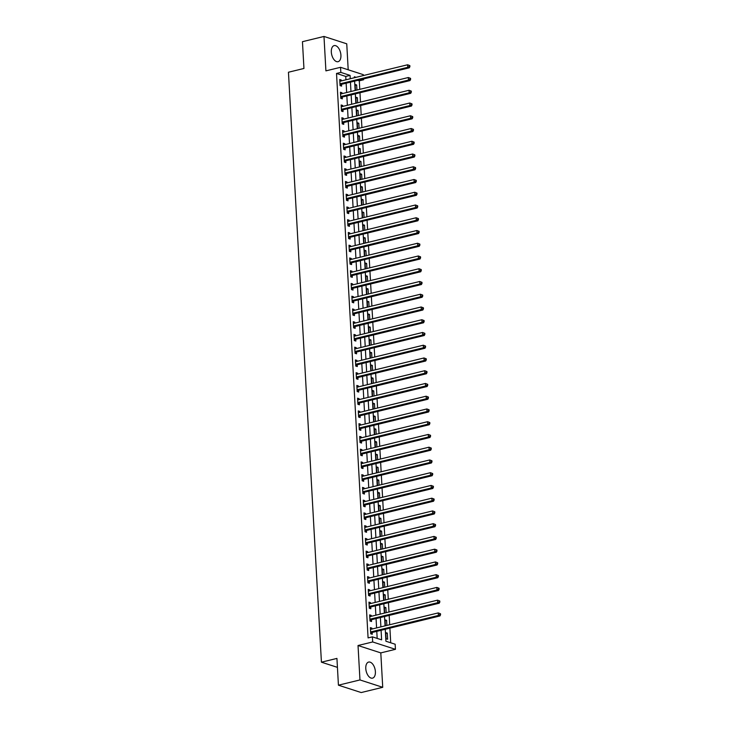 <?xml version="1.0" encoding="UTF-8"?>
<svg xmlns="http://www.w3.org/2000/svg" width="729" height="729" viewBox="0 0 729 729"><rect width="100%" height="100%" fill="white"/><g stroke="black" fill="none" stroke-linecap="round" stroke-linejoin="round"><path stroke-width="1.09" d="M375.389 671.664A8.265 4.538 76.3 0 0 368.628 662.078A8.265 4.538 76.3 0 0 365.785 668.557A8.265 4.538 76.3 0 0 372.546 678.143A8.265 4.538 76.3 0 0 375.389 671.664M340.917 55.194A8.265 4.538 76.3 0 0 334.164 45.608A8.265 4.538 76.3 0 0 331.321 52.096A8.265 4.538 76.3 0 0 338.074 61.683A8.265 4.538 76.3 0 0 340.917 55.194M385.258 629.273L385.923 641.238L395.154 644.226L395.446 649.32L372.674 641.957L372.391 636.854L381.622 639.843L381.085 630.293M380.802 652.892L358.03 645.52L359.962 679.938L338.429 685.187L361.192 692.55L382.725 687.31L380.802 652.892L395.446 649.32M348.198 69.774L346.749 43.813L323.986 36.45L325.909 70.868L340.543 67.305L363.315 74.668L363.361 75.552M363.552 78.96L363.598 79.771L362.158 79.297M359.771 89.348L359.297 80.819L363.598 79.771M390.717 642.787L389.897 628.143M389.705 624.735L389.186 615.394M388.994 611.986L388.466 602.655M388.275 599.238L387.755 589.907M387.564 586.49L387.044 577.158M386.853 573.75L386.334 564.41M386.142 561.002L385.623 551.662M385.431 548.254L384.903 538.913M384.712 535.505L384.192 526.165M384.001 522.757L383.481 513.416M383.29 510.008L382.771 500.668M382.579 497.26L382.051 487.929M381.868 484.512L381.34 475.18M381.149 471.763L380.629 462.432M380.438 459.024L379.918 449.684M379.727 446.276L379.208 436.935M379.016 433.527L378.488 424.187M378.305 420.779L377.777 411.438M377.586 408.03L377.066 398.69M376.875 395.282L376.355 385.942M376.164 382.534L375.645 373.193M375.453 369.785L374.925 360.454M374.733 357.037L374.214 347.706M374.023 344.288L373.503 334.957M373.312 331.549L372.792 322.209M372.601 318.801L372.082 309.461M371.89 306.052L371.362 296.712M371.17 293.304L370.651 283.964M370.46 280.556L369.94 271.215M369.749 267.807L369.229 258.467M369.038 255.059L368.51 245.728M368.327 242.31L367.799 232.979M367.607 229.562L367.088 220.231M366.897 216.823L366.377 207.483M366.186 204.074L365.666 194.734M365.475 191.326L364.947 181.986M364.764 178.578L364.236 169.237M364.044 165.829L363.525 156.489M363.334 153.081L362.814 143.741M362.623 140.333L362.103 130.992M361.912 127.584L361.384 118.253M361.192 114.836L360.673 105.505M360.481 102.087L359.962 92.756M359.962 679.938L382.725 687.31M338.429 685.187L336.935 658.415L321.425 662.187L288.447 72.235L303.947 68.462L302.453 41.69L323.986 36.45M359.297 80.819L357.848 80.345M356.937 90.031L356.654 84.965L355.114 84.473L355.451 90.396M357.657 102.78L357.365 97.713L355.834 97.221L356.162 103.144M358.367 115.528L358.085 110.462L356.545 109.97L356.873 115.893M359.078 128.277L358.796 123.21L357.256 122.718L357.584 128.641M359.789 141.025L359.506 135.958L357.966 135.457L358.303 141.39M360.5 153.773L360.217 148.707L358.677 148.206L359.014 154.138M361.219 166.522L360.928 161.455L359.397 160.954L359.725 166.877M361.93 179.27L361.648 174.204L360.108 173.702L360.436 179.626M362.641 192.009L362.359 186.952L360.819 186.451L361.147 192.374M363.352 204.758L363.069 199.7L361.529 199.199L361.866 205.122M364.063 217.506L363.78 212.44L362.249 211.948L362.577 217.871M364.782 230.255L364.5 225.188L362.96 224.696L363.288 230.619M365.493 243.003L365.211 237.936L363.671 237.444L363.999 243.368M366.204 255.751L365.922 250.685L364.382 250.184L364.71 256.116M366.915 268.5L366.632 263.433L365.092 262.932L365.429 268.864M367.626 281.248L367.343 276.182L365.812 275.68L366.14 281.604M368.345 293.997L368.063 288.93L366.523 288.429L366.851 294.352M369.056 306.736L368.774 301.678L367.234 301.177L367.562 307.1M369.767 319.484L369.485 314.427L367.945 313.926L368.282 319.849M370.478 332.233L370.195 327.166L368.655 326.674L368.992 332.597M371.198 344.981L370.906 339.914L369.375 339.422L369.703 345.346M371.908 357.729L371.626 352.663L370.086 352.171L370.414 358.094M372.619 370.478L372.337 365.411L370.797 364.919L371.125 370.842M373.33 383.226L373.048 378.16L371.508 377.658L371.845 383.591M374.041 395.975L373.758 390.908L372.218 390.407L372.555 396.339M374.761 408.723L374.469 403.656L372.938 403.155L373.266 409.078M375.471 421.471L375.189 416.405L373.649 415.904L373.977 421.827M376.182 434.211L375.9 429.153L374.36 428.652L374.688 434.575M376.893 446.959L376.611 441.902L375.071 441.4L375.408 447.324M377.604 459.707L377.321 454.641L375.79 454.149L376.118 460.072M378.324 472.456L378.041 467.389L376.501 466.897L376.829 472.82M379.034 485.204L378.752 480.138L377.212 479.646L377.54 485.569M379.745 497.953L379.463 492.886L377.923 492.385L378.251 498.317M380.456 510.701L380.173 505.634L378.633 505.133L378.971 511.065M381.167 523.449L380.884 518.383L379.353 517.882L379.681 523.805M381.887 536.198L381.604 531.131L380.064 530.63L380.392 536.553M382.597 548.937L382.315 543.88L380.775 543.378L381.103 549.301M383.308 561.685L383.026 556.628L381.486 556.127L381.823 562.05M384.019 574.434L383.736 569.367L382.196 568.875L382.534 574.798M384.739 587.182L384.447 582.116L382.916 581.624L383.244 587.547M385.45 599.931L385.167 594.864L383.627 594.372L383.955 600.295M386.16 612.679L385.878 607.612L384.338 607.12L384.666 613.043M386.871 625.427L386.589 620.361L385.049 619.86L385.386 625.792M385.759 632.608L386.106 638.732L387.646 639.224L387.299 633.109L385.759 632.608M345.947 79.789L345.756 76.436L336.525 73.447L368.081 637.902L372.391 636.854M377.175 638.404L376.784 631.341M376.592 627.933L376.064 618.593M375.872 615.185L375.353 605.845M375.162 602.436L374.642 593.096M374.451 589.688L373.931 580.348M373.74 576.94L373.221 567.599M373.029 564.191L372.501 554.86M372.309 551.443L371.79 542.112M371.599 538.695L371.079 529.363M370.888 525.946L370.368 516.615M370.177 513.207L369.658 503.867M369.466 500.459L368.938 491.118M368.746 487.71L368.227 478.37M368.036 474.962L367.516 465.621M367.325 462.213L366.805 452.873M366.614 449.465L366.086 440.125M365.903 436.717L365.375 427.385M365.183 423.968L364.664 414.637M364.473 411.22L363.953 401.889M363.762 398.481L363.242 389.14M363.051 385.732L362.523 376.392M362.34 372.984L361.812 363.643M361.62 360.235L361.101 350.895M360.91 347.487L360.39 338.147M360.199 334.739L359.679 325.398M359.488 321.99L358.96 312.659M358.768 309.242L358.249 299.911M358.057 296.493L357.538 287.162M357.347 283.754L356.827 274.414M356.636 271.006L356.117 261.665M355.925 258.257L355.397 248.917M355.205 245.509L354.686 236.169M354.494 232.761L353.975 223.42M353.784 220.012L353.264 210.672M353.073 207.264L352.544 197.923M352.362 194.515L351.834 185.184M351.642 181.767L351.123 172.436M350.931 169.019L350.412 159.687M350.221 156.279L349.701 146.939M349.51 143.531L348.981 134.191M348.799 130.783L348.271 121.442M348.079 118.034L347.56 108.694M347.368 105.286L346.849 95.946M346.658 92.537L346.138 83.197M341.327 80.919L341.272 79.99L339.732 79.497L340.079 85.612L341.619 86.113L341.518 84.455M342.038 93.667L341.983 92.738L340.443 92.246L340.789 98.36L342.329 98.862L342.238 97.203M342.748 106.407L342.694 105.486L341.163 104.985L341.5 111.109L343.04 111.61L342.949 109.951M343.459 119.155L343.414 118.235L341.874 117.733L342.211 123.857L343.751 124.349L343.66 122.691M344.179 131.903L344.124 130.983L342.584 130.482L342.931 136.605L344.462 137.098L344.37 135.439M344.89 144.652L344.835 143.731L343.295 143.23L343.641 149.354L345.182 149.846L345.081 148.187M345.601 157.4L345.546 156.48L344.006 155.979L344.352 162.102L345.892 162.594L345.801 160.936M346.311 170.149L346.257 169.228L344.726 168.727L345.063 174.842L346.603 175.343L346.512 173.684M347.022 182.897L346.977 181.968L345.437 181.475L345.774 187.59L347.314 188.091L347.223 186.433M347.742 195.645L347.687 194.716L346.147 194.224L346.494 200.338L348.025 200.84L347.933 199.181M348.453 208.394L348.398 207.464L346.858 206.972L347.204 213.087L348.744 213.588L348.644 211.929M349.164 221.142L349.109 220.213L347.578 219.721L347.915 225.835L349.455 226.336L349.364 224.678M349.874 233.881L349.829 232.961L348.289 232.46L348.626 238.583L350.166 239.076L350.075 237.417M350.585 246.63L350.54 245.709L349 245.208L349.337 251.332L350.877 251.824L350.786 250.165M351.305 259.378L351.25 258.458L349.71 257.957L350.057 264.08L351.597 264.572L351.496 262.914M352.016 272.127L351.961 271.206L350.421 270.705L350.767 276.829L352.307 277.321L352.216 275.662M352.727 284.875L352.672 283.955L351.141 283.453L351.478 289.568L353.018 290.069L352.927 288.411M353.437 297.623L353.392 296.694L351.852 296.202L352.189 302.316L353.729 302.817L353.638 301.159M354.148 310.372L354.103 309.442L352.563 308.95L352.909 315.065L354.44 315.566L354.349 313.907M354.868 323.12L354.813 322.191L353.273 321.699L353.62 327.813L355.16 328.314L355.059 326.656M355.579 335.869L355.524 334.939L353.984 334.447L354.33 340.561L355.87 341.063L355.779 339.404M356.29 348.608L356.235 347.687L354.704 347.186L355.041 353.31L356.581 353.811L356.49 352.143M357 361.356L356.955 360.436L355.415 359.935L355.752 366.058L357.292 366.55L357.201 364.892M357.72 374.105L357.666 373.184L356.126 372.683L356.472 378.807L358.003 379.299L357.912 377.64M358.431 386.853L358.376 385.933L356.836 385.431L357.183 391.555L358.723 392.047L358.622 390.389M359.142 399.601L359.087 398.681L357.547 398.18L357.893 404.294L359.433 404.795L359.342 403.137M359.853 412.35L359.798 411.429L358.267 410.928L358.604 417.043L360.144 417.544L360.053 415.885M360.563 425.098L360.518 424.169L358.978 423.677L359.315 429.791L360.855 430.292L360.764 428.634M361.283 437.847L361.229 436.917L359.689 436.425L360.035 442.539L361.566 443.041L361.475 441.382M361.994 450.595L361.939 449.665L360.399 449.173L360.746 455.288L362.286 455.789L362.185 454.131M362.705 463.343L362.65 462.414L361.119 461.913L361.456 468.036L362.996 468.537L362.905 466.879M363.416 476.083L363.37 475.162L361.83 474.661L362.167 480.785L363.707 481.277L363.616 479.618M364.126 488.831L364.081 487.911L362.541 487.409L362.878 493.533L364.418 494.025L364.327 492.367M364.846 501.579L364.792 500.659L363.252 500.158L363.598 506.281L365.129 506.773L365.038 505.115M365.557 514.328L365.502 513.407L363.962 512.906L364.309 519.03L365.849 519.522L365.758 517.863M366.268 527.076L366.213 526.156L364.682 525.655L365.019 531.769L366.559 532.27L366.468 530.612M366.979 539.824L366.933 538.895L365.393 538.403L365.73 544.517L367.27 545.019L367.179 543.36M367.689 552.573L367.644 551.643L366.104 551.151L366.45 557.266L367.981 557.767L367.89 556.109M368.409 565.321L368.355 564.392L366.815 563.9L367.161 570.014L368.701 570.515L368.601 568.857M369.12 578.07L369.065 577.14L367.525 576.648L367.872 582.763L369.412 583.264L369.321 581.605M369.831 590.809L369.776 589.889L368.245 589.387L368.582 595.511L370.122 596.012L370.031 594.345M370.542 603.557L370.496 602.637L368.956 602.136L369.293 608.259L370.833 608.751L370.742 607.093M371.261 616.306L371.207 615.385L369.667 614.884L370.013 621.008L371.544 621.5L371.453 619.841M371.972 629.054L371.918 628.134L370.378 627.633L370.724 633.756L372.264 634.248L372.164 632.59M321.425 662.187L337.436 667.363M358.03 645.52L372.674 641.957M336.525 73.447L340.835 72.399L340.543 67.305M356.062 77.329L354.367 76.782L354.422 77.73M354.613 81.138L355.132 90.469M355.324 93.886L355.852 103.217M356.034 106.634L356.563 115.966M356.754 119.374L357.274 128.714M357.465 132.122L357.985 141.462M358.176 144.871L358.695 154.211M358.887 157.619L359.415 166.959M359.607 170.367L360.126 179.708M360.317 183.116L360.837 192.456M361.028 195.864L361.548 205.204M361.739 208.612L362.258 217.944M362.45 221.361L362.978 230.692M363.17 234.109L363.689 243.44M363.88 246.849L364.4 256.189M364.591 259.597L365.111 268.937M365.302 272.345L365.821 281.686M366.013 285.094L366.541 294.434M366.733 297.842L367.252 307.182M367.443 310.59L367.963 319.931M368.154 323.339L368.674 332.67M368.865 336.087L369.393 345.418M369.576 348.836L370.104 358.167M370.296 361.575L370.815 370.915M371.006 374.323L371.526 383.664M371.717 387.072L372.237 396.412M372.428 399.82L372.956 409.16M373.148 412.568L373.667 421.909M373.859 425.317L374.378 434.657M374.569 438.065L375.089 447.406M375.28 450.814L375.799 460.145M375.991 463.562L376.519 472.893M376.711 476.31L377.23 485.642M377.422 489.05L377.941 498.39M378.132 501.798L378.652 511.138M378.843 514.546L379.362 523.887M379.554 527.295L380.082 536.635M380.274 540.043L380.793 549.384M380.985 552.792L381.504 562.132M381.695 565.54L382.215 574.871M382.406 578.288L382.935 587.62M383.117 591.037L383.645 600.368M383.837 603.776L384.356 613.116M384.548 616.524L385.067 625.865M350.248 78.741L350.066 75.388L340.835 72.399M380.893 626.885L380.374 617.545M380.183 614.137L379.663 604.797M379.472 601.389L378.952 592.048M378.761 588.64L378.233 579.3M378.041 575.892L377.522 566.551M377.33 563.143L376.811 553.803M376.62 550.395L376.1 541.064M375.909 537.647L375.38 528.315M375.198 524.898L374.67 515.567M374.478 512.159L373.959 502.819M373.767 499.411L373.248 490.07M373.057 486.662L372.537 477.322M372.346 473.914L371.817 464.573M371.635 461.165L371.107 451.825M370.915 448.417L370.396 439.077M370.204 435.669L369.685 426.328M369.494 422.92L368.974 413.589M368.783 410.172L368.254 400.841M368.063 397.423L367.544 388.092M367.352 384.684L366.833 375.344M366.641 371.936L366.122 362.595M365.931 359.187L365.411 349.847M365.22 346.439L364.691 337.099M364.5 333.691L363.981 324.35M363.789 320.942L363.27 311.602M363.078 308.194L362.559 298.863M362.368 295.445L361.848 286.114M361.657 282.697L361.128 273.366M360.937 269.958L360.418 260.618M360.226 257.209L359.707 247.869M359.515 244.461L358.996 235.121M358.805 231.713L358.276 222.372M358.094 218.964L357.565 209.624M357.374 206.216L356.855 196.876M356.663 193.467L356.144 184.127M355.952 180.719L355.433 171.388M355.242 167.971L354.713 158.64M354.522 155.222L354.002 145.891M353.811 142.483L353.292 133.143M353.1 129.735L352.581 120.394M352.389 116.986L351.87 107.646M351.679 104.238L351.15 94.898M350.959 91.49L350.439 82.149M345.756 76.436L350.066 75.388M339.778 80.354L341.272 79.99M355.169 85.329L356.654 84.965M385.814 633.474L387.299 633.109M385.103 620.725L386.589 620.361M384.383 607.977L385.878 607.612M383.673 595.229L385.167 594.864M382.962 582.48L384.447 582.116M382.251 569.732L383.736 569.367M381.531 556.983L383.026 556.628M380.82 544.235L382.315 543.88M380.11 531.496L381.604 531.131M379.399 518.747L380.884 518.383M378.688 505.999L380.173 505.634M377.968 493.251L379.463 492.886M377.257 480.502L378.752 480.138M376.547 467.754L378.041 467.389M375.836 455.005L377.321 454.641M375.125 442.257L376.611 441.902M374.405 429.509L375.9 429.153M373.695 416.769L375.189 416.405M372.984 404.021L374.469 403.656M372.273 391.273L373.758 390.908M371.562 378.524L373.048 378.16M370.842 365.776L372.337 365.411M370.132 353.027L371.626 352.663M369.421 340.279L370.906 339.914M368.71 327.531L370.195 327.166M367.99 314.782L369.485 314.427M367.279 302.043L368.774 301.678M366.569 289.295L368.063 288.93M365.858 276.546L367.343 276.182M365.147 263.798L366.632 263.433M364.427 251.049L365.922 250.685M363.716 238.301L365.211 237.936M363.006 225.553L364.5 225.188M362.295 212.804L363.78 212.44M361.584 200.056L363.069 199.7M360.864 187.307L362.359 186.952M360.153 174.568L361.648 174.204M359.443 161.82L360.928 161.455M358.732 149.071L360.217 148.707M358.021 136.323L359.506 135.958M357.301 123.575L358.796 123.21M356.59 110.826L358.085 110.462M355.88 98.078L357.365 97.713M340.498 93.102L341.983 92.738M341.208 105.851L342.694 105.486M341.919 118.599L343.414 118.235M342.63 131.348L344.124 130.983M343.35 144.096L344.835 143.731M344.061 156.835L345.546 156.48M344.771 169.584L346.257 169.228M345.482 182.332L346.977 181.968M346.193 195.08L347.687 194.716M346.913 207.829L348.398 207.464M347.624 220.577L349.109 220.213M348.334 233.326L349.829 232.961M349.045 246.074L350.54 245.709M349.756 258.822L351.25 258.458M350.476 271.571L351.961 271.206M351.187 284.31L352.672 283.955M351.897 297.058L353.392 296.694M352.608 309.807L354.103 309.442M353.319 322.555L354.813 322.191M354.039 335.304L355.524 334.939M354.75 348.052L356.235 347.687M355.46 360.8L356.955 360.436M356.171 373.549L357.666 373.184M356.891 386.297L358.376 385.933M357.602 399.036L359.087 398.681M358.313 411.785L359.798 411.429M359.023 424.533L360.518 424.169M359.734 437.282L361.229 436.917M360.454 450.03L361.939 449.665M361.165 462.778L362.65 462.414M361.876 475.527L363.37 475.162M362.586 488.275L364.081 487.911M363.297 501.023L364.792 500.659M364.017 513.772L365.502 513.407M364.728 526.511L366.213 526.156M365.439 539.26L366.933 538.895M366.149 552.008L367.644 551.643M366.86 564.756L368.355 564.392M367.58 577.505L369.065 577.14M368.291 590.253L369.776 589.889M369.002 603.001L370.496 602.637M369.712 615.75L371.207 615.385M370.432 628.498L371.918 628.134M340.407 83.726L341.947 84.218L409.297 67.815L407.757 67.323L340.407 83.726A1.057 0.838 -72.1 0 0 340.088 83.871L339.987 83.953M409.297 66.43L407.757 67.323L407.611 64.772L409.853 65.61L409.233 65.41L409.297 66.43L409.908 66.631L409.853 65.61M339.823 81.156L339.942 81.183A1.057 0.838 -72.1 0 0 340.261 81.174L407.611 64.772L409.233 65.41M341.947 84.218A1.057 0.838 -72.1 0 0 341.628 84.373L340.069 85.521M409.297 67.815L409.908 66.631M341.117 96.474L342.657 96.966L410.008 80.564L408.468 80.072L341.117 96.474A1.057 0.838 -72.1 0 0 340.798 96.62L340.698 96.702M410.008 79.179L408.468 80.072L408.322 77.52L410.564 78.358L409.944 78.158L410.008 79.179L410.618 79.379L410.564 78.358M340.543 93.904L340.653 93.923A1.057 0.838 -72.1 0 0 340.981 93.923L408.322 77.52L409.944 78.158M342.657 96.966A1.057 0.838 -72.1 0 0 342.338 97.121L340.78 98.269M410.008 80.564L410.618 79.379M341.828 109.222L343.368 109.715L410.719 93.312L409.179 92.811L341.828 109.222A1.057 0.838 -72.1 0 0 341.518 109.368L341.409 109.45M410.719 91.927L409.179 92.811L409.033 90.268L411.274 91.107L410.664 90.906L410.719 91.927L411.329 92.127L411.274 91.107M341.254 106.653L341.363 106.671A1.057 0.838 -72.1 0 0 341.691 106.671L409.033 90.268L410.664 90.906M343.368 109.715A1.057 0.838 -72.1 0 0 343.049 109.869L341.5 111.018M410.719 93.312L411.329 92.127M342.548 121.962L344.079 122.463L411.429 106.06L409.889 105.559L342.548 121.962A1.057 0.838 -72.1 0 0 342.229 122.117L342.12 122.199M411.429 104.675L409.889 105.559L409.753 103.017L411.985 103.855L411.375 103.655L411.429 104.675L412.049 104.876L411.985 103.855M341.965 119.392L342.074 119.419A1.057 0.838 -72.1 0 0 342.402 119.419L409.753 103.017L411.375 103.655M344.079 122.463A1.057 0.838 -72.1 0 0 343.769 122.618L342.211 123.766M411.429 106.06L412.049 104.876M343.259 134.71L344.799 135.211L412.14 118.809L410.609 118.308L343.259 134.71A1.057 0.838 -72.1 0 0 342.94 134.865L342.83 134.947M412.14 117.424L410.609 118.308L410.463 115.756L412.705 116.604L412.085 116.403L412.14 117.424L412.76 117.624L412.705 116.604M342.676 132.14L342.794 132.168A1.057 0.838 -72.1 0 0 343.113 132.168L410.463 115.756L412.085 116.403M344.799 135.211A1.057 0.838 -72.1 0 0 344.48 135.366L342.922 136.514M412.14 118.809L412.76 117.624M343.97 147.458L345.51 147.96L412.86 131.557L411.32 131.056L343.97 147.458A1.057 0.838 -72.1 0 0 343.651 147.613L343.55 147.695M412.86 130.172L411.32 131.056L411.174 128.504L413.416 129.352L412.796 129.151L412.86 130.172L413.471 130.373L413.416 129.352M343.386 144.889L343.505 144.916A1.057 0.838 -72.1 0 0 343.824 144.907L411.174 128.504L412.796 129.151M345.51 147.96A1.057 0.838 -72.1 0 0 345.191 148.115L343.632 149.263M412.86 131.557L413.471 130.373M344.68 160.207L346.22 160.708L413.571 144.306L412.031 143.804L344.68 160.207A1.057 0.838 -72.1 0 0 344.361 160.362L344.261 160.435M413.571 142.92L412.031 143.804L411.885 141.253L414.127 142.1L413.516 141.9L413.571 142.92L414.181 143.112L414.127 142.1M344.106 157.637L344.216 157.664A1.057 0.838 -72.1 0 0 344.544 157.655L411.885 141.253L413.516 141.9M346.22 160.708A1.057 0.838 -72.1 0 0 345.901 160.854L344.343 162.011M413.571 144.306L414.181 143.112M345.4 172.955L346.931 173.456L414.282 157.054L412.742 156.553L345.4 172.955A1.057 0.838 -72.1 0 0 345.081 173.11L344.972 173.183M414.282 155.66L412.742 156.553L412.605 154.001L414.837 154.84L414.227 154.648L414.282 155.66L414.901 155.86L414.837 154.84M344.817 170.386L344.926 170.413A1.057 0.838 -72.1 0 0 345.254 170.404L412.605 154.001L414.227 154.648M346.931 173.456A1.057 0.838 -72.1 0 0 346.621 173.602L345.063 174.76M414.282 157.054L414.901 155.86M346.111 185.704L347.651 186.205L414.992 169.793L413.452 169.301L346.111 185.704A1.057 0.838 -72.1 0 0 345.792 185.859L345.683 185.931M414.992 168.408L413.452 169.301L413.316 166.75L415.548 167.588L414.938 167.388L414.992 168.408L415.612 168.609L415.548 167.588M345.528 183.134L345.637 183.161A1.057 0.838 -72.1 0 0 345.965 183.152L413.316 166.75L414.938 167.388M347.651 186.205A1.057 0.838 -72.1 0 0 347.332 186.351L345.774 187.508M414.992 169.793L415.612 168.609M346.822 198.452L348.362 198.944L415.703 182.542L414.172 182.05L346.822 198.452A1.057 0.838 -72.1 0 0 346.503 198.607L346.393 198.68M415.703 181.157L414.172 182.05L414.026 179.498L416.268 180.336L415.648 180.136L415.703 181.157L416.323 181.357L416.268 180.336M346.239 195.882L346.357 195.91A1.057 0.838 -72.1 0 0 346.676 195.901L414.026 179.498L415.648 180.136M348.362 198.944A1.057 0.838 -72.1 0 0 348.043 199.099L346.485 200.256M415.703 182.542L416.323 181.357M347.533 211.2L349.073 211.692L416.423 195.29L414.883 194.798L347.533 211.2A1.057 0.838 -72.1 0 0 347.214 211.346L347.113 211.428M416.423 193.905L414.883 194.798L414.737 192.246L416.979 193.085L416.359 192.884L416.423 193.905L417.034 194.105L416.979 193.085M346.949 208.631L347.068 208.649A1.057 0.838 -72.1 0 0 347.396 208.649L414.737 192.246L416.359 192.884M349.073 211.692A1.057 0.838 -72.1 0 0 348.754 211.847L347.195 212.996M416.423 195.29L417.034 194.105M348.243 223.949L349.783 224.441L417.134 208.038L415.594 207.546L348.243 223.949A1.057 0.838 -72.1 0 0 347.933 224.095L347.824 224.177M417.134 206.653L415.594 207.546L415.448 204.995L417.69 205.833L417.079 205.633L417.134 206.653L417.744 206.854L417.69 205.833M347.669 221.379L347.779 221.397A1.057 0.838 -72.1 0 0 348.107 221.397L415.448 204.995L417.079 205.633M349.783 224.441A1.057 0.838 -72.1 0 0 349.464 224.596L347.915 225.744M417.134 208.038L417.744 206.854M348.963 236.697L350.494 237.189L417.845 220.787L416.305 220.286L348.963 236.697A1.057 0.838 -72.1 0 0 348.644 236.843L348.535 236.925M417.845 219.402L416.305 220.286L416.168 217.743L418.4 218.582L417.79 218.381L417.845 219.402L418.464 219.602L418.4 218.582M348.38 234.118L348.489 234.146A1.057 0.838 -72.1 0 0 348.817 234.146L416.168 217.743L417.79 218.381M350.494 237.189A1.057 0.838 -72.1 0 0 350.184 237.344L348.626 238.492M417.845 220.787L418.464 219.602M349.674 249.436L351.214 249.938L418.555 233.535L417.015 233.034L349.674 249.436A1.057 0.838 -72.1 0 0 349.355 249.591L349.246 249.673M418.555 232.15L417.015 233.034L416.879 230.492L419.12 231.33L418.501 231.129L418.555 232.15L419.175 232.351L419.12 231.33M349.091 246.867L349.2 246.894A1.057 0.838 -72.1 0 0 349.528 246.894L416.879 230.492L418.501 231.129M351.214 249.938A1.057 0.838 -72.1 0 0 350.895 250.093L349.337 251.241M418.555 233.535L419.175 232.351M350.385 262.185L351.925 262.686L419.266 246.284L417.735 245.782L350.385 262.185A1.057 0.838 -72.1 0 0 350.066 262.34L349.966 262.422M419.266 244.898L417.735 245.782L417.589 243.231L419.831 244.078L419.211 243.878L419.266 244.898L419.886 245.099L419.831 244.078M349.802 259.615L349.92 259.642A1.057 0.838 -72.1 0 0 350.239 259.642L417.589 243.231L419.211 243.878M351.925 262.686A1.057 0.838 -72.1 0 0 351.606 262.841L350.048 263.989M419.266 246.284L419.886 245.099M351.096 274.933L352.636 275.434L419.986 259.032L418.446 258.531L351.096 274.933A1.057 0.838 -72.1 0 0 350.777 275.088L350.676 275.17M419.986 257.647L418.446 258.531L418.3 255.979L420.542 256.827L419.922 256.626L419.986 257.647L420.597 257.838L420.542 256.827M350.521 272.364L350.631 272.391A1.057 0.838 -72.1 0 0 350.959 272.382L418.3 255.979L419.922 256.626M352.636 275.434A1.057 0.838 -72.1 0 0 352.317 275.589L350.758 276.738M419.986 259.032L420.597 257.838M351.806 287.682L353.346 288.183L420.697 271.78L419.157 271.279L351.806 287.682A1.057 0.838 -72.1 0 0 351.496 287.837L351.387 287.909M420.697 270.395L419.157 271.279L419.011 268.728L421.253 269.566L420.642 269.375L420.697 270.395L421.307 270.587L421.253 269.566M351.232 285.112L351.342 285.139A1.057 0.838 -72.1 0 0 351.67 285.13L419.011 268.728L420.642 269.375M353.346 288.183A1.057 0.838 -72.1 0 0 353.027 288.329L351.478 289.486M420.697 271.78L421.307 270.587M352.526 300.43L354.057 300.931L421.408 284.529L419.868 284.028L352.526 300.43A1.057 0.838 -72.1 0 0 352.207 300.585L352.098 300.658M421.408 283.134L419.868 284.028L419.731 281.476L421.963 282.314L421.353 282.123L421.408 283.134L422.027 283.335L421.963 282.314M351.943 297.86L352.052 297.888A1.057 0.838 -72.1 0 0 352.38 297.879L419.731 281.476L421.353 282.123M354.057 300.931A1.057 0.838 -72.1 0 0 353.747 301.077L352.189 302.234M421.408 284.529L422.027 283.335M353.237 313.178L354.777 313.68L422.118 297.268L420.578 296.776L353.237 313.178A1.057 0.838 -72.1 0 0 352.918 313.333L352.809 313.406M422.118 295.883L420.578 296.776L420.442 294.224L422.683 295.063L422.064 294.862L422.118 295.883L422.738 296.083L422.683 295.063M352.654 310.609L352.763 310.636A1.057 0.838 -72.1 0 0 353.091 310.627L420.442 294.224L422.064 294.862M354.777 313.68A1.057 0.838 -72.1 0 0 354.458 313.825L352.9 314.983M422.118 297.268L422.738 296.083M353.948 325.927L355.488 326.419L422.838 310.016L421.298 309.524L353.948 325.927A1.057 0.838 -72.1 0 0 353.629 326.073L353.529 326.155M422.838 308.631L421.298 309.524L421.152 306.973L423.394 307.811L422.774 307.611L422.838 308.631L423.449 308.832L423.394 307.811M353.365 323.357L353.483 323.375A1.057 0.838 -72.1 0 0 353.802 323.375L421.152 306.973L422.774 307.611M355.488 326.419A1.057 0.838 -72.1 0 0 355.169 326.574L353.611 327.722M422.838 310.016L423.449 308.832M354.659 338.675L356.199 339.167L423.549 322.765L422.009 322.273L354.659 338.675A1.057 0.838 -72.1 0 0 354.34 338.821L354.239 338.903M423.549 321.38L422.009 322.273L421.863 319.721L424.105 320.56L423.485 320.359L423.549 321.38L424.16 321.58L424.105 320.56M354.084 336.105L354.194 336.124A1.057 0.838 -72.1 0 0 354.522 336.124L421.863 319.721L423.485 320.359M356.199 339.167A1.057 0.838 -72.1 0 0 355.88 339.322L354.321 340.47M423.549 322.765L424.16 321.58M355.369 351.424L356.909 351.916L424.26 335.513L422.72 335.012L355.369 351.424A1.057 0.838 -72.1 0 0 355.059 351.569L354.95 351.651M424.26 334.128L422.72 335.012L422.574 332.47L424.816 333.308L424.205 333.107L424.26 334.128L424.87 334.329L424.816 333.308M354.795 348.845L354.905 348.872A1.057 0.838 -72.1 0 0 355.233 348.872L422.574 332.47L424.205 333.107M356.909 351.916A1.057 0.838 -72.1 0 0 356.59 352.071L355.041 353.219M424.26 335.513L424.87 334.329M356.089 364.163L357.62 364.664L424.971 348.262L423.431 347.76L356.089 364.163A1.057 0.838 -72.1 0 0 355.77 364.318L355.661 364.4M424.971 346.876L423.431 347.76L423.294 345.218L425.526 346.056L424.916 345.856L424.971 346.876L425.59 347.077L425.526 346.056M355.506 361.593L355.615 361.62A1.057 0.838 -72.1 0 0 355.943 361.62L423.294 345.218L424.916 345.856M357.62 364.664A1.057 0.838 -72.1 0 0 357.31 364.819L355.752 365.967M424.971 348.262L425.59 347.077M356.8 376.911L358.34 377.412L425.681 361.01L424.15 360.509L356.8 376.911A1.057 0.838 -72.1 0 0 356.481 377.066L356.372 377.148M425.681 359.625L424.15 360.509L424.005 357.957L426.246 358.805L425.627 358.604L425.681 359.625L426.301 359.825L426.246 358.805M356.217 374.341L356.335 374.369A1.057 0.838 -72.1 0 0 356.654 374.369L424.005 357.957L425.627 358.604M358.34 377.412A1.057 0.838 -72.1 0 0 358.021 377.567L356.463 378.716M425.681 361.01L426.301 359.825M357.511 389.66L359.051 390.161L426.401 373.758L424.861 373.257L357.511 389.66A1.057 0.838 -72.1 0 0 357.192 389.815L357.092 389.897M426.401 372.373L424.861 373.257L424.715 370.706L426.957 371.553L426.337 371.353L426.401 372.373L427.012 372.574L426.957 371.553M356.928 387.09L357.046 387.117A1.057 0.838 -72.1 0 0 357.365 387.108L424.715 370.706L426.337 371.353M359.051 390.161A1.057 0.838 -72.1 0 0 358.732 390.316L357.174 391.464M426.401 373.758L427.012 372.574M358.221 402.408L359.762 402.909L427.112 386.507L425.572 386.006L358.221 402.408A1.057 0.838 -72.1 0 0 357.903 402.563L357.802 402.636M427.112 385.122L425.572 386.006L425.426 383.454L427.668 384.301L427.057 384.101L427.112 385.122L427.723 385.313L427.668 384.301M357.647 399.838L357.757 399.866A1.057 0.838 -72.1 0 0 358.085 399.857L425.426 383.454L427.057 384.101M359.762 402.909A1.057 0.838 -72.1 0 0 359.443 403.055L357.884 404.212M427.112 386.507L427.723 385.313M358.941 415.156L360.472 415.658L427.823 399.255L426.283 398.754L358.941 415.156A1.057 0.838 -72.1 0 0 358.622 415.311L358.513 415.384M427.823 397.861L426.283 398.754L426.146 396.202L428.379 397.041L427.768 396.849L427.823 397.861L428.442 398.061L428.379 397.041M358.358 412.587L358.468 412.614A1.057 0.838 -72.1 0 0 358.796 412.605L426.146 396.202L427.768 396.849M360.472 415.658A1.057 0.838 -72.1 0 0 360.162 415.803L358.604 416.961M427.823 399.255L428.442 398.061M359.652 427.905L361.192 428.406L428.534 411.994L426.994 411.502L359.652 427.905A1.057 0.838 -72.1 0 0 359.333 428.06L359.224 428.133M428.534 410.609L426.994 411.502L426.857 408.951L429.089 409.789L428.479 409.589L428.534 410.609L429.153 410.81L429.089 409.789M359.069 425.335L359.178 425.362A1.057 0.838 -72.1 0 0 359.506 425.353L426.857 408.951L428.479 409.589M361.192 428.406A1.057 0.838 -72.1 0 0 360.873 428.552L359.315 429.709M428.534 411.994L429.153 410.81M360.363 440.653L361.903 441.145L429.244 424.743L427.713 424.251L360.363 440.653A1.057 0.838 -72.1 0 0 360.044 440.808L359.935 440.881M429.244 423.358L427.713 424.251L427.568 421.699L429.809 422.538L429.19 422.337L429.244 423.358L429.864 423.558L429.809 422.538M359.78 438.083L359.898 438.111A1.057 0.838 -72.1 0 0 360.217 438.102L427.568 421.699L429.19 422.337M361.903 441.145A1.057 0.838 -72.1 0 0 361.584 441.3L360.026 442.457M429.244 424.743L429.864 423.558M361.074 453.402L362.614 453.894L429.964 437.491L428.424 436.999L361.074 453.402A1.057 0.838 -72.1 0 0 360.755 453.547L360.655 453.629M429.964 436.106L428.424 436.999L428.278 434.448L430.52 435.286L429.9 435.085L429.964 436.106L430.575 436.307L430.52 435.286M360.49 450.832L360.609 450.85A1.057 0.838 -72.1 0 0 360.928 450.85L428.278 434.448L429.9 435.085M362.614 453.894A1.057 0.838 -72.1 0 0 362.295 454.049L360.737 455.197M429.964 437.491L430.575 436.307M361.784 466.15L363.324 466.642L430.675 450.24L429.135 449.747L361.784 466.15A1.057 0.838 -72.1 0 0 361.475 466.296L361.365 466.378M430.675 448.854L429.135 449.747L428.989 447.196L431.231 448.034L430.62 447.834L430.675 448.854L431.286 449.055L431.231 448.034M361.21 463.58L361.32 463.598A1.057 0.838 -72.1 0 0 361.648 463.598L428.989 447.196L430.62 447.834M363.324 466.642A1.057 0.838 -72.1 0 0 363.006 466.797L361.456 467.945M430.675 450.24L431.286 449.055M362.504 478.898L364.035 479.39L431.386 462.988L429.846 462.487L362.504 478.898A1.057 0.838 -72.1 0 0 362.185 479.044L362.076 479.126M431.386 461.603L429.846 462.487L429.709 459.944L431.942 460.783L431.331 460.582L431.386 461.603L432.005 461.803L431.942 460.783M361.921 476.319L362.031 476.347A1.057 0.838 -72.1 0 0 362.359 476.347L429.709 459.944L431.331 460.582M364.035 479.39A1.057 0.838 -72.1 0 0 363.725 479.545L362.167 480.693M431.386 462.988L432.005 461.803M363.215 491.638L364.755 492.139L432.097 475.736L430.557 475.235L363.215 491.638A1.057 0.838 -72.1 0 0 362.896 491.793L362.787 491.875M432.097 474.351L430.557 475.235L430.42 472.693L432.661 473.531L432.042 473.331L432.097 474.351L432.716 474.552L432.661 473.531M362.632 489.068L362.741 489.095A1.057 0.838 -72.1 0 0 363.069 489.095L430.42 472.693L432.042 473.331M364.755 492.139A1.057 0.838 -72.1 0 0 364.436 492.294L362.878 493.442M432.097 475.736L432.716 474.552M363.926 504.386L365.466 504.887L432.807 488.485L431.276 487.983L363.926 504.386A1.057 0.838 -72.1 0 0 363.607 504.541L363.498 504.623M432.807 487.1L431.276 487.983L431.131 485.432L433.372 486.279L432.753 486.079L432.807 487.1L433.427 487.3L433.372 486.279M363.343 501.816L363.461 501.844A1.057 0.838 -72.1 0 0 363.78 501.844L431.131 485.432L432.753 486.079M365.466 504.887A1.057 0.838 -72.1 0 0 365.147 505.042L363.589 506.19M432.807 488.485L433.427 487.3M364.637 517.134L366.177 517.636L433.527 501.233L431.987 500.732L364.637 517.134A1.057 0.838 -72.1 0 0 364.318 517.289L364.218 517.362M433.527 499.848L431.987 500.732L431.841 498.18L434.083 499.028L433.463 498.827L433.527 499.848L434.138 500.039L434.083 499.028M364.063 514.565L364.172 514.592A1.057 0.838 -72.1 0 0 364.5 514.583L431.841 498.18L433.463 498.827M366.177 517.636A1.057 0.838 -72.1 0 0 365.858 517.781L364.3 518.939M433.527 501.233L434.138 500.039M365.347 529.883L366.887 530.384L434.238 513.981L432.698 513.48L365.347 529.883A1.057 0.838 -72.1 0 0 365.038 530.038L364.928 530.111M434.238 512.596L432.698 513.48L432.552 510.929L434.794 511.767L434.183 511.576L434.238 512.596L434.849 512.788L434.794 511.767M364.773 527.313L364.883 527.34A1.057 0.838 -72.1 0 0 365.211 527.331L432.552 510.929L434.183 511.576M366.887 530.384A1.057 0.838 -72.1 0 0 366.569 530.53L365.019 531.687M434.238 513.981L434.849 512.788M366.067 542.631L367.598 543.132L434.949 526.721L433.409 526.229L366.067 542.631A1.057 0.838 -72.1 0 0 365.748 542.786L365.639 542.859M434.949 525.336L433.409 526.229L433.272 523.677L435.505 524.515L434.894 524.315L434.949 525.336L435.568 525.536L435.505 524.515M365.484 540.061L365.594 540.089A1.057 0.838 -72.1 0 0 365.922 540.08L433.272 523.677L434.894 524.315M367.598 543.132A1.057 0.838 -72.1 0 0 367.288 543.278L365.73 544.435M434.949 526.721L435.568 525.536M366.778 555.38L368.318 555.872L435.66 539.469L434.119 538.977L366.778 555.38A1.057 0.838 -72.1 0 0 366.459 555.534L366.35 555.607M435.66 538.084L434.119 538.977L433.983 536.426L436.224 537.264L435.605 537.063L435.66 538.084L436.279 538.284L436.224 537.264M366.195 552.81L366.304 552.837A1.057 0.838 -72.1 0 0 366.632 552.828L433.983 536.426L435.605 537.063M368.318 555.872A1.057 0.838 -72.1 0 0 367.999 556.027L366.441 557.184M435.66 539.469L436.279 538.284M367.489 568.128L369.029 568.62L436.379 552.217L434.839 551.725L367.489 568.128A1.057 0.838 -72.1 0 0 367.17 568.274L367.07 568.356M436.379 550.832L434.839 551.725L434.694 549.174L436.935 550.012L436.316 549.812L436.379 550.832L436.99 551.033L436.935 550.012M366.906 565.558L367.024 565.576A1.057 0.838 -72.1 0 0 367.343 565.576L434.694 549.174L436.316 549.812M369.029 568.62A1.057 0.838 -72.1 0 0 368.71 568.775L367.152 569.923M436.379 552.217L436.99 551.033M368.2 580.876L369.74 581.368L437.09 564.966L435.55 564.474L368.2 580.876A1.057 0.838 -72.1 0 0 367.881 581.022L367.781 581.104M437.09 563.581L435.55 564.474L435.404 561.922L437.646 562.761L437.026 562.56L437.09 563.581L437.701 563.781L437.646 562.761M367.626 578.307L367.735 578.325A1.057 0.838 -72.1 0 0 368.063 578.325L435.404 561.922L437.026 562.56M369.74 581.368A1.057 0.838 -72.1 0 0 369.421 581.523L367.863 582.671M437.09 564.966L437.701 563.781M368.91 593.625L370.45 594.117L437.801 577.714L436.261 577.213L368.91 593.625A1.057 0.838 -72.1 0 0 368.601 593.77L368.491 593.853M437.801 576.329L436.261 577.213L436.115 574.671L438.357 575.509L437.746 575.309L437.801 576.329L438.411 576.53L438.357 575.509M368.336 591.046L368.446 591.073A1.057 0.838 -72.1 0 0 368.774 591.073L436.115 574.671L437.746 575.309M370.45 594.117A1.057 0.838 -72.1 0 0 370.132 594.272L368.582 595.42M437.801 577.714L438.411 576.53M369.63 606.364L371.161 606.865L438.512 590.463L436.972 589.961L369.63 606.364A1.057 0.838 -72.1 0 0 369.311 606.519L369.202 606.601M438.512 589.078L436.972 589.961L436.835 587.419L439.068 588.257L438.457 588.057L438.512 589.078L439.131 589.278L439.068 588.257M369.047 603.794L369.156 603.822A1.057 0.838 -72.1 0 0 369.485 603.822L436.835 587.419L438.457 588.057M371.161 606.865A1.057 0.838 -72.1 0 0 370.851 607.02L369.293 608.168M438.512 590.463L439.131 589.278M370.341 619.112L371.881 619.614L439.223 603.211L437.692 602.71L370.341 619.112A1.057 0.838 -72.1 0 0 370.022 619.267L369.913 619.349M439.223 601.826L437.692 602.71L437.546 600.158L439.787 601.006L439.168 600.805L439.223 601.826L439.842 602.026L439.787 601.006M369.758 616.543L369.867 616.57A1.057 0.838 -72.1 0 0 370.195 616.57L437.546 600.158L439.168 600.805M371.881 619.614A1.057 0.838 -72.1 0 0 371.562 619.768L370.004 620.917M439.223 603.211L439.842 602.026M371.052 631.861L372.592 632.362L439.942 615.959L438.402 615.458L371.052 631.861A1.057 0.838 -72.1 0 0 370.733 632.016L370.633 632.098M439.942 614.574L438.402 615.458L438.257 612.907L440.498 613.754L439.879 613.554L439.942 614.574L440.553 614.775L440.498 613.754M370.469 629.291L370.587 629.318A1.057 0.838 -72.1 0 0 370.906 629.309L438.257 612.907L439.879 613.554M372.592 632.362A1.057 0.838 -72.1 0 0 372.273 632.517L370.715 633.665M439.942 615.959L440.553 614.775M340.088 83.871L341.628 84.373M340.798 96.62L342.338 97.121M341.518 109.368L343.049 109.869M342.229 122.117L343.769 122.618M342.94 134.865L344.48 135.366M343.651 147.613L345.191 148.115M344.361 160.362L345.901 160.854M345.081 173.11L346.621 173.602M345.792 185.859L347.332 186.351M346.503 198.607L348.043 199.099M347.214 211.346L348.754 211.847M347.933 224.095L349.464 224.596M348.644 236.843L350.184 237.344M349.355 249.591L350.895 250.093M350.066 262.34L351.606 262.841M350.777 275.088L352.317 275.589M351.496 287.837L353.027 288.329M352.207 300.585L353.747 301.077M352.918 313.333L354.458 313.825M353.629 326.073L355.169 326.574M354.34 338.821L355.88 339.322M355.059 351.569L356.59 352.071M355.77 364.318L357.31 364.819M356.481 377.066L358.021 377.567M357.192 389.815L358.732 390.316M357.903 402.563L359.443 403.055M358.622 415.311L360.162 415.803M359.333 428.06L360.873 428.552M360.044 440.808L361.584 441.3M360.755 453.547L362.295 454.049M361.475 466.296L363.006 466.797M362.185 479.044L363.725 479.545M362.896 491.793L364.436 492.294M363.607 504.541L365.147 505.042M364.318 517.289L365.858 517.781M365.038 530.038L366.569 530.53M365.748 542.786L367.288 543.278M366.459 555.534L367.999 556.027M367.17 568.274L368.71 568.775M367.881 581.022L369.421 581.523M368.601 593.77L370.132 594.272M369.311 606.519L370.851 607.02M370.022 619.267L371.562 619.768M370.733 632.016L372.273 632.517"/></g></svg>
